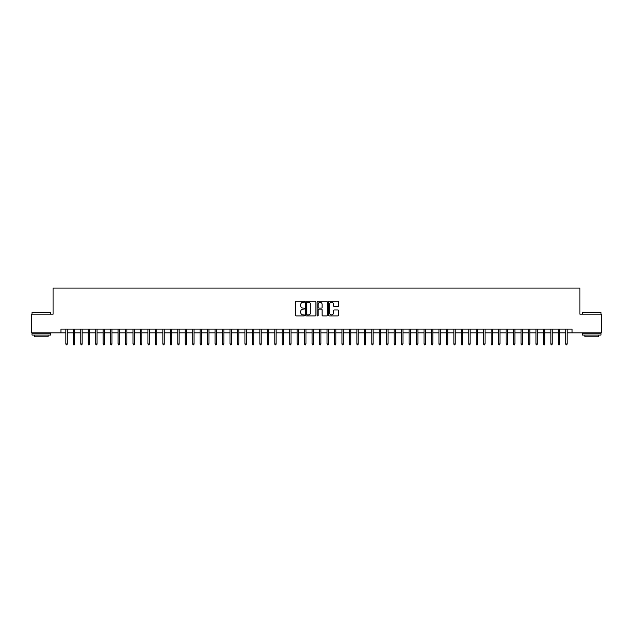 <?xml version="1.0" encoding="UTF-8"?>
<svg xmlns="http://www.w3.org/2000/svg" width="633" height="633" viewBox="0 0 633 633"><rect width="100%" height="100%" fill="white"/><g stroke="black" fill="none" stroke-linecap="round" stroke-linejoin="round"><path stroke-width="0.95" d="M304.56 301.783A0.514 0.514 0 0 0 304.046 301.268L296.268 301.268A0.736 0.736 0 0 0 295.532 301.996L295.532 315.179A0.736 0.736 0 0 0 296.268 315.914L304.046 315.914A0.514 0.514 0 0 0 304.56 315.4A0.514 0.514 0 0 0 304.046 314.886L303.041 314.886A2.342 2.342 0 0 1 300.699 312.544L300.699 311.444A2.342 2.342 0 0 1 303.041 309.102L304.046 309.102A0.514 0.514 0 0 0 304.56 308.587A0.514 0.514 0 0 0 304.046 308.081L303.041 308.081A2.342 2.342 0 0 1 300.699 305.731L300.699 304.639A2.342 2.342 0 0 1 303.041 302.289L304.046 302.289A0.514 0.514 0 0 0 304.56 301.783M337.903 306.427A0.736 0.736 0 0 0 338.639 305.699L338.639 301.996A0.736 0.736 0 0 0 337.903 301.268L329.263 301.268A0.736 0.736 0 0 0 328.527 301.996L328.527 315.179A0.736 0.736 0 0 0 329.263 315.914L337.903 315.914A0.736 0.736 0 0 0 338.639 315.179L338.639 310.716A0.736 0.736 0 0 0 337.903 309.98L334.208 309.98A0.736 0.736 0 0 0 333.472 310.716L333.472 312.931A1.962 1.962 0 0 1 331.518 314.886A1.962 1.962 0 0 1 329.556 312.931L329.556 304.251A1.962 1.962 0 0 1 331.518 302.289A1.962 1.962 0 0 1 333.472 304.251L333.472 305.699A0.736 0.736 0 0 0 334.208 306.427L337.903 306.427M60.934 332.839L31.65 332.839L31.65 314.19L53.101 314.19L53.101 288.07L579.899 288.07L579.899 314.19L601.35 314.19L601.35 332.839L572.066 332.839L572.066 329.113L60.934 329.113L60.934 332.839L65.864 332.839M315.859 301.996A0.736 0.736 0 0 0 315.123 301.268L306.483 301.268A0.736 0.736 0 0 0 305.755 301.996L305.755 315.179A0.736 0.736 0 0 0 306.483 315.914L315.123 315.914A0.736 0.736 0 0 0 315.859 315.179L315.859 301.996M317.877 301.268L326.517 301.268A0.736 0.736 0 0 1 327.245 301.996L327.245 315.179A0.736 0.736 0 0 1 326.517 315.914L322.814 315.914A0.736 0.736 0 0 1 322.086 315.179L322.086 309.838A0.736 0.736 0 0 0 321.35 309.102L318.897 309.102A0.736 0.736 0 0 0 318.17 309.838L318.17 315.4A0.514 0.514 0 0 1 317.655 315.914A0.514 0.514 0 0 1 317.141 315.4L317.141 301.996A0.736 0.736 0 0 1 317.877 301.268M67.209 332.839L73.325 332.839M74.67 332.839L80.787 332.839M82.132 332.839L88.248 332.839M89.593 332.839L95.71 332.839M97.055 332.839L103.171 332.839M104.516 332.839L110.633 332.839M111.978 332.839L118.094 332.839M119.439 332.839L125.556 332.839M126.901 332.839L133.017 332.839M134.362 332.839L140.479 332.839M141.824 332.839L147.94 332.839M149.285 332.839L155.401 332.839M156.747 332.839L162.863 332.839M164.208 332.839L170.324 332.839M171.67 332.839L177.786 332.839M179.131 332.839L185.247 332.839M186.593 332.839L192.709 332.839M194.054 332.839L200.17 332.839M201.516 332.839L207.632 332.839M208.977 332.839L215.093 332.839M216.439 332.839L222.555 332.839M223.9 332.839L230.016 332.839M231.361 332.839L237.478 332.839M238.823 332.839L244.939 332.839M246.284 332.839L252.401 332.839M253.746 332.839L259.862 332.839M261.207 332.839L267.324 332.839M268.669 332.839L274.785 332.839M276.13 332.839L282.255 332.839M283.592 332.839L289.716 332.839M291.053 332.839L297.178 332.839M298.515 332.839L304.639 332.839M305.976 332.839L312.101 332.839M313.438 332.839L319.562 332.839M320.899 332.839L327.024 332.839M328.361 332.839L334.485 332.839M335.822 332.839L341.947 332.839M343.284 332.839L349.408 332.839M350.745 332.839L356.87 332.839M358.215 332.839L364.331 332.839M365.676 332.839L371.793 332.839M373.138 332.839L379.254 332.839M380.599 332.839L386.716 332.839M388.061 332.839L394.177 332.839M395.522 332.839L401.639 332.839M402.984 332.839L409.1 332.839M410.445 332.839L416.561 332.839M417.907 332.839L424.023 332.839M425.368 332.839L431.484 332.839M432.83 332.839L438.946 332.839M440.291 332.839L446.407 332.839M447.753 332.839L453.869 332.839M455.214 332.839L461.33 332.839M462.676 332.839L468.792 332.839M470.137 332.839L476.253 332.839M477.599 332.839L483.715 332.839M485.06 332.839L491.176 332.839M492.521 332.839L498.638 332.839M499.983 332.839L506.099 332.839M507.444 332.839L513.561 332.839M514.906 332.839L521.022 332.839M522.367 332.839L528.484 332.839M529.829 332.839L535.945 332.839M537.29 332.839L543.407 332.839M544.752 332.839L550.868 332.839M552.213 332.839L558.33 332.839M559.675 332.839L565.791 332.839M567.136 332.839L572.066 332.839M307.29 302.289A0.514 0.514 0 0 0 306.776 302.803L306.776 314.379A0.514 0.514 0 0 0 307.29 314.886L308.35 314.886A2.342 2.342 0 0 0 310.692 312.544L310.692 304.639A2.342 2.342 0 0 0 308.35 302.289L307.29 302.289M322.086 304.291A1.962 1.962 0 0 0 320.124 302.329A1.962 1.962 0 0 0 318.17 304.291L318.17 307.345A0.736 0.736 0 0 0 318.897 308.081L321.35 308.081A0.736 0.736 0 0 0 322.086 307.345L322.086 304.291M65.864 343.956L66.156 344.93L66.908 344.93L67.209 343.956L65.864 343.956L65.864 329.113M67.209 343.956L67.209 329.113M32.243 312.322L50.68 312.544L32.243 312.322M41.351 335.079L32.022 335.079L32.022 333.211L50.68 333.211L50.68 335.079L41.351 335.079M48.068 335.079L48.068 336.796L34.633 336.796L34.633 335.079M582.55 312.322L600.978 312.544L582.55 312.322M591.649 335.079L582.32 335.079L582.32 333.211L600.978 333.211L600.978 335.079L591.649 335.079M598.367 335.079L598.367 336.796L584.932 336.796L584.932 335.079M73.325 343.956L73.626 344.93L74.37 344.93L74.67 343.956L73.325 343.956L73.325 329.113M74.67 343.956L74.67 329.113M80.787 343.956L81.087 344.93L81.831 344.93L82.132 343.956L80.787 343.956L80.787 329.113M82.132 343.956L82.132 329.113M88.248 343.956L88.549 344.93L89.293 344.93L89.593 343.956L88.248 343.956L88.248 329.113M89.593 343.956L89.593 329.113M95.71 343.956L96.01 344.93L96.754 344.93L97.055 343.956L95.71 343.956L95.71 329.113M97.055 343.956L97.055 329.113M103.171 343.956L103.472 344.93L104.216 344.93L104.516 343.956L103.171 343.956L103.171 329.113M104.516 343.956L104.516 329.113M110.633 343.956L110.933 344.93L111.677 344.93L111.978 343.956L110.633 343.956L110.633 329.113M111.978 343.956L111.978 329.113M118.094 343.956L118.395 344.93L119.139 344.93L119.439 343.956L118.094 343.956L118.094 329.113M119.439 343.956L119.439 329.113M125.556 343.956L125.856 344.93L126.6 344.93L126.901 343.956L125.556 343.956L125.556 329.113M126.901 343.956L126.901 329.113M133.017 343.956L133.318 344.93L134.061 344.93L134.362 343.956L133.017 343.956L133.017 329.113M134.362 343.956L134.362 329.113M140.479 343.956L140.779 344.93L141.523 344.93L141.824 343.956L140.479 343.956L140.479 329.113M141.824 343.956L141.824 329.113M147.94 343.956L148.241 344.93L148.984 344.93L149.285 343.956L147.94 343.956L147.94 329.113M149.285 343.956L149.285 329.113M155.401 343.956L155.702 344.93L156.446 344.93L156.747 343.956L155.401 343.956L155.401 329.113M156.747 343.956L156.747 329.113M162.863 343.956L163.164 344.93L163.907 344.93L164.208 343.956L162.863 343.956L162.863 329.113M164.208 343.956L164.208 329.113M170.324 343.956L170.625 344.93L171.369 344.93L171.67 343.956L170.324 343.956L170.324 329.113M171.67 343.956L171.67 329.113M177.786 343.956L178.087 344.93L178.83 344.93L179.131 343.956L177.786 343.956L177.786 329.113M179.131 343.956L179.131 329.113M185.247 343.956L185.548 344.93L186.292 344.93L186.593 343.956L185.247 343.956L185.247 329.113M186.593 343.956L186.593 329.113M192.709 343.956L193.01 344.93L193.753 344.93L194.054 343.956L192.709 343.956L192.709 329.113M194.054 343.956L194.054 329.113M200.17 343.956L200.471 344.93L201.215 344.93L201.516 343.956L200.17 343.956L200.17 329.113M201.516 343.956L201.516 329.113M207.632 343.956L207.933 344.93L208.676 344.93L208.977 343.956L207.632 343.956L207.632 329.113M208.977 343.956L208.977 329.113M215.093 343.956L215.394 344.93L216.138 344.93L216.439 343.956L215.093 343.956L215.093 329.113M216.439 343.956L216.439 329.113M222.555 343.956L222.856 344.93L223.599 344.93L223.9 343.956L222.555 343.956L222.555 329.113M223.9 343.956L223.9 329.113M230.016 343.956L230.317 344.93L231.061 344.93L231.361 343.956L230.016 343.956L230.016 329.113M231.361 343.956L231.361 329.113M237.478 343.956L237.779 344.93L238.522 344.93L238.823 343.956L237.478 343.956L237.478 329.113M238.823 343.956L238.823 329.113M244.939 343.956L245.24 344.93L245.984 344.93L246.284 343.956L244.939 343.956L244.939 329.113M246.284 343.956L246.284 329.113M252.401 343.956L252.702 344.93L253.445 344.93L253.746 343.956L252.401 343.956L252.401 329.113M253.746 343.956L253.746 329.113M259.862 343.956L260.163 344.93L260.907 344.93L261.207 343.956L259.862 343.956L259.862 329.113M261.207 343.956L261.207 329.113M267.324 343.956L267.624 344.93L268.368 344.93L268.669 343.956L267.324 343.956L267.324 329.113M268.669 343.956L268.669 329.113M274.785 343.956L275.086 344.93L275.838 344.93L276.13 343.956L274.785 343.956L274.785 329.113M276.13 343.956L276.13 329.113M282.255 343.956L282.547 344.93L283.299 344.93L283.592 343.956L282.255 343.956L282.255 329.113M283.592 343.956L283.592 329.113M289.716 343.956L290.009 344.93L290.761 344.93L291.053 343.956L289.716 343.956L289.716 329.113M291.053 343.956L291.053 329.113M297.178 343.956L297.47 344.93L298.222 344.93L298.515 343.956L297.178 343.956L297.178 329.113M298.515 343.956L298.515 329.113M304.639 343.956L304.932 344.93L305.684 344.93L305.976 343.956L304.639 343.956L304.639 329.113M305.976 343.956L305.976 329.113M312.101 343.956L312.393 344.93L313.145 344.93L313.438 343.956L312.101 343.956L312.101 329.113M313.438 343.956L313.438 329.113M319.562 343.956L319.855 344.93L320.607 344.93L320.899 343.956L319.562 343.956L319.562 329.113M320.899 343.956L320.899 329.113M327.024 343.956L327.316 344.93L328.068 344.93L328.361 343.956L327.024 343.956L327.024 329.113M328.361 343.956L328.361 329.113M334.485 343.956L334.778 344.93L335.53 344.93L335.822 343.956L334.485 343.956L334.485 329.113M335.822 343.956L335.822 329.113M341.947 343.956L342.239 344.93L342.991 344.93L343.284 343.956L341.947 343.956L341.947 329.113M343.284 343.956L343.284 329.113M349.408 343.956L349.701 344.93L350.453 344.93L350.745 343.956L349.408 343.956L349.408 329.113M350.745 343.956L350.745 329.113M356.87 343.956L357.162 344.93L357.914 344.93L358.215 343.956L356.87 343.956L356.87 329.113M358.215 343.956L358.215 329.113M364.331 343.956L364.632 344.93L365.376 344.93L365.676 343.956L364.331 343.956L364.331 329.113M365.676 343.956L365.676 329.113M371.793 343.956L372.093 344.93L372.837 344.93L373.138 343.956L371.793 343.956L371.793 329.113M373.138 343.956L373.138 329.113M379.254 343.956L379.555 344.93L380.298 344.93L380.599 343.956L379.254 343.956L379.254 329.113M380.599 343.956L380.599 329.113M386.716 343.956L387.016 344.93L387.76 344.93L388.061 343.956L386.716 343.956L386.716 329.113M388.061 343.956L388.061 329.113M394.177 343.956L394.478 344.93L395.221 344.93L395.522 343.956L394.177 343.956L394.177 329.113M395.522 343.956L395.522 329.113M401.639 343.956L401.939 344.93L402.683 344.93L402.984 343.956L401.639 343.956L401.639 329.113M402.984 343.956L402.984 329.113M409.1 343.956L409.401 344.93L410.144 344.93L410.445 343.956L409.1 343.956L409.1 329.113M410.445 343.956L410.445 329.113M416.561 343.956L416.862 344.93L417.606 344.93L417.907 343.956L416.561 343.956L416.561 329.113M417.907 343.956L417.907 329.113M424.023 343.956L424.324 344.93L425.067 344.93L425.368 343.956L424.023 343.956L424.023 329.113M425.368 343.956L425.368 329.113M431.484 343.956L431.785 344.93L432.529 344.93L432.83 343.956L431.484 343.956L431.484 329.113M432.83 343.956L432.83 329.113M438.946 343.956L439.247 344.93L439.99 344.93L440.291 343.956L438.946 343.956L438.946 329.113M440.291 343.956L440.291 329.113M446.407 343.956L446.708 344.93L447.452 344.93L447.753 343.956L446.407 343.956L446.407 329.113M447.753 343.956L447.753 329.113M453.869 343.956L454.17 344.93L454.913 344.93L455.214 343.956L453.869 343.956L453.869 329.113M455.214 343.956L455.214 329.113M461.33 343.956L461.631 344.93L462.375 344.93L462.676 343.956L461.33 343.956L461.33 329.113M462.676 343.956L462.676 329.113M468.792 343.956L469.093 344.93L469.836 344.93L470.137 343.956L468.792 343.956L468.792 329.113M470.137 343.956L470.137 329.113M476.253 343.956L476.554 344.93L477.298 344.93L477.599 343.956L476.253 343.956L476.253 329.113M477.599 343.956L477.599 329.113M483.715 343.956L484.016 344.93L484.759 344.93L485.06 343.956L483.715 343.956L483.715 329.113M485.06 343.956L485.06 329.113M491.176 343.956L491.477 344.93L492.221 344.93L492.521 343.956L491.176 343.956L491.176 329.113M492.521 343.956L492.521 329.113M498.638 343.956L498.939 344.93L499.682 344.93L499.983 343.956L498.638 343.956L498.638 329.113M499.983 343.956L499.983 329.113M506.099 343.956L506.4 344.93L507.144 344.93L507.444 343.956L506.099 343.956L506.099 329.113M507.444 343.956L507.444 329.113M513.561 343.956L513.861 344.93L514.605 344.93L514.906 343.956L513.561 343.956L513.561 329.113M514.906 343.956L514.906 329.113M521.022 343.956L521.323 344.93L522.067 344.93L522.367 343.956L521.022 343.956L521.022 329.113M522.367 343.956L522.367 329.113M528.484 343.956L528.784 344.93L529.528 344.93L529.829 343.956L528.484 343.956L528.484 329.113M529.829 343.956L529.829 329.113M535.945 343.956L536.246 344.93L536.99 344.93L537.29 343.956L535.945 343.956L535.945 329.113M537.29 343.956L537.29 329.113M543.407 343.956L543.707 344.93L544.451 344.93L544.752 343.956L543.407 343.956L543.407 329.113M544.752 343.956L544.752 329.113M550.868 343.956L551.169 344.93L551.913 344.93L552.213 343.956L550.868 343.956L550.868 329.113M552.213 343.956L552.213 329.113M558.33 343.956L558.63 344.93L559.374 344.93L559.675 343.956L558.33 343.956L558.33 329.113M559.675 343.956L559.675 329.113M565.791 343.956L566.092 344.93L566.844 344.93L567.136 343.956L565.791 343.956L565.791 329.113M567.136 343.956L567.136 329.113M32.022 314.19L32.022 312.544M50.68 314.19L50.68 312.544M582.32 314.19L582.32 312.544M600.978 314.19L600.978 312.544"/></g></svg>
